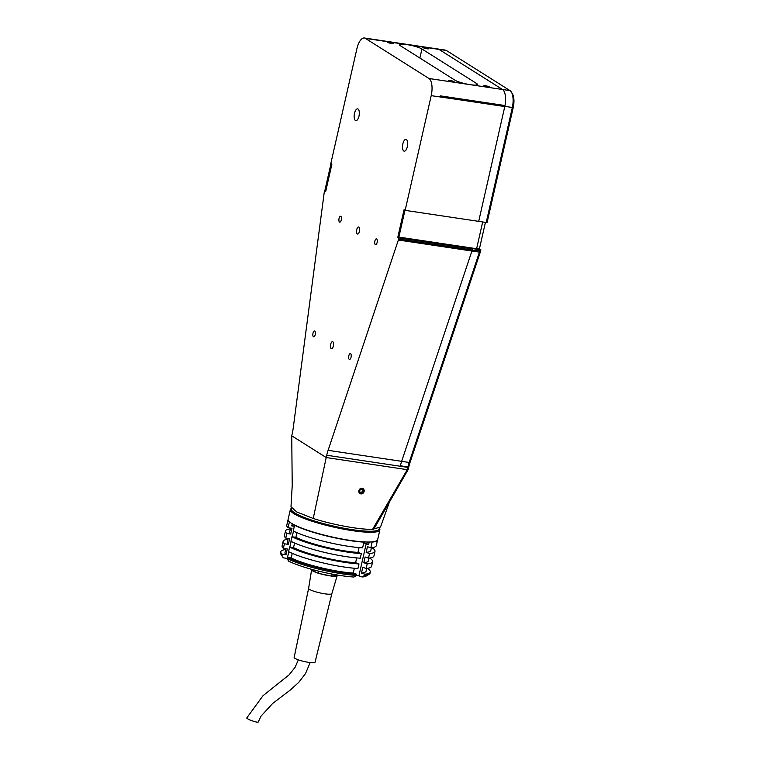 <?xml version="1.0" encoding="UTF-8"?>
<svg xmlns="http://www.w3.org/2000/svg" width="760" height="760" viewBox="0 0 760 760"><rect width="100%" height="100%" fill="white"/><g stroke="black" fill="none" stroke-linecap="round" stroke-linejoin="round"><path stroke-width="1.14" d="M358.976 116.175A5.956 2.46 -81.5 0 0 357.618 108.87A5.956 2.46 -81.5 0 0 354.502 113.354A5.956 2.46 -81.5 0 0 355.851 120.659A5.956 2.46 -81.5 0 0 358.976 116.175M407.322 146.689A5.956 2.46 -81.5 0 0 405.973 139.375A5.956 2.46 -81.5 0 0 402.847 143.858A5.956 2.46 -81.5 0 0 404.206 151.164A5.956 2.46 -81.5 0 0 407.322 146.689M333.365 346.056A3.572 1.482 -81.5 0 0 332.548 341.667A3.572 1.482 -81.5 0 0 330.676 344.356A3.572 1.482 -81.5 0 0 331.493 348.745A3.572 1.482 -81.5 0 0 333.365 346.056M359.423 231.344A3.572 1.482 -81.5 0 0 358.615 226.964A3.572 1.482 -81.5 0 0 356.744 229.653A3.572 1.482 -81.5 0 0 357.551 234.042A3.572 1.482 -81.5 0 0 359.423 231.344M351.053 357.209A2.983 1.235 -81.5 0 0 350.369 353.562A2.983 1.235 -81.5 0 0 348.812 355.803A2.983 1.235 -81.5 0 0 349.486 359.452A2.983 1.235 -81.5 0 0 351.053 357.209M377.112 242.506A2.983 1.235 -81.5 0 0 376.428 238.849A2.983 1.235 -81.5 0 0 374.87 241.091A2.983 1.235 -81.5 0 0 375.554 244.748A2.983 1.235 -81.5 0 0 377.112 242.506M341.297 219.906A2.983 1.235 -81.5 0 0 340.613 216.248A2.983 1.235 -81.5 0 0 339.055 218.49A2.983 1.235 -81.5 0 0 339.729 222.148A2.983 1.235 -81.5 0 0 341.297 219.906M315.229 334.609A2.983 1.235 -81.5 0 0 314.555 330.961A2.983 1.235 -81.5 0 0 312.997 333.203A2.983 1.235 -81.5 0 0 313.671 336.851A2.983 1.235 -81.5 0 0 315.229 334.609M504.992 105.535L504.782 106.543L440.353 96.909L440.572 95.893L504.992 105.535A14.307 5.909 -81.5 0 0 502.512 89.499L438.938 49.381L502.512 89.499A14.307 5.909 98.5 0 1 504.992 105.535M511.442 92.178L512.487 93.945A12.521 5.168 98.5 0 1 513.218 107.597L487.15 222.3L486.219 222.49L512.278 107.778A14.307 5.909 -81.5 0 0 511.442 92.178A14.307 5.909 -81.5 0 0 510.026 90.62L446.452 50.511A14.307 5.909 -81.5 0 0 445.445 50.122L437.931 49.001A14.307 5.909 98.5 0 1 438.938 49.381L406.724 44.564A11.922 1.938 12.8 0 0 399.579 44.755A11.922 1.938 12.8 0 0 400.463 45.79L455.088 80.256A11.922 1.938 12.8 0 0 470.298 84.683A11.922 1.938 12.8 0 0 477.451 84.502A11.922 1.938 12.8 0 0 476.558 83.467L421.942 49.001A11.922 1.938 12.8 0 0 406.724 44.564L365.389 38.38A14.307 5.909 -81.5 0 0 364.373 38A14.307 5.909 -81.5 0 0 356.887 48.763L330.828 163.466L331.901 164.141L325.651 191.672L324.567 190.998L324.311 192.137A4.769 1.966 -81.5 0 0 324.121 193.182L293.189 428.298A23.845 9.851 98.5 0 1 292.258 433.494L291.735 435.793L292.22 485.564L290.995 506.787L296.742 511.955L313.234 518.453L326.211 457.548L407.274 469.67L372.59 529.311C360.116 529.796 332.548 524.751 313.234 518.453M365.389 38.38L428.963 78.498A14.307 5.909 98.5 0 1 431.205 95.655L405.147 210.358L404.073 209.684L397.812 237.215L398.886 237.889L398.63 239.039A4.769 1.966 98.5 0 1 398.354 240.017L328.101 450.328A23.845 9.851 -81.5 0 0 326.724 455.249L326.211 457.548L291.735 435.793M448.552 80.788A2.983 0.484 12.8 0 0 452.361 81.89A2.983 0.484 12.8 0 0 453.929 81.586A2.983 0.484 12.8 0 0 450.119 80.474A2.983 0.484 12.8 0 0 448.552 80.788M387.666 42.361A2.983 0.484 12.8 0 0 391.476 43.472A2.983 0.484 12.8 0 0 393.034 43.168A2.983 0.484 12.8 0 0 389.234 42.056A2.983 0.484 12.8 0 0 387.666 42.361M423.101 47.661A2.983 0.484 12.8 0 0 426.911 48.773A2.983 0.484 12.8 0 0 428.469 48.469A2.983 0.484 12.8 0 0 424.669 47.358A2.983 0.484 12.8 0 0 423.101 47.661M483.987 86.079A2.983 0.484 12.8 0 0 487.796 87.191A2.983 0.484 12.8 0 0 489.364 86.887A2.983 0.484 12.8 0 0 485.555 85.776A2.983 0.484 12.8 0 0 483.987 86.079M486.219 222.49L478.695 221.359L504.764 106.656A14.307 5.909 -81.5 0 0 504.782 106.543M504.801 106.447A14.307 5.909 98.5 0 1 504.764 106.656L478.695 221.359L405.147 210.358M408.205 466.858L408.737 467.191L407.797 467.381L400.283 466.25A23.845 9.851 98.5 0 1 401.651 461.329L471.912 251.019A4.769 1.966 -81.5 0 0 472.188 250.04L472.445 248.891L398.886 237.889M476.919 248.758L471.371 248.216L472.445 248.891L472.188 250.04L480.643 250.98A2.983 1.235 98.5 0 1 480.472 251.598L410.21 461.899A25.631 10.592 -81.5 0 0 408.842 466.735L407.901 466.916A23.845 9.851 98.5 0 1 409.165 462.46L479.427 252.149A4.769 1.966 -81.5 0 0 479.702 251.161L479.959 250.012L471.371 248.216L397.812 237.215M325.764 191.168L324.567 190.998M380.532 527.003L372.59 529.311M373.72 529.274L408.215 469.49L407.274 469.67L407.797 467.381M408.737 467.191L408.215 469.49M398.63 239.039L472.188 250.04A4.769 1.966 98.5 0 1 471.912 251.019L401.651 461.329A23.845 9.851 -81.5 0 0 400.387 465.794L407.901 466.916M479.265 248.805L480.899 249.831L480.643 250.98M479.959 250.012L480.899 249.831M364.373 38L437.931 49.001A14.307 5.909 98.5 0 1 438.938 49.381L446.452 50.511M398.867 237.091L397.974 236.521L404.073 209.684L404.966 210.244L398.867 237.091L476.605 248.719L482.685 221.958M485.44 222.366L479.465 248.644A4.769 0.779 -167.2 0 1 476.605 248.719M324.909 190.418L331.008 163.581L331.901 164.141L325.802 190.988L324.909 190.418M363.736 492.423A2.916 2.612 122.3 0 0 359.252 489.734A2.916 2.612 122.3 0 0 363.736 492.423M359.774 492.109L361.361 493.088L359.774 492.128L359.908 490.124L361.627 489.069L363.213 490.029L363.08 492.033L362.406 491.606L362.539 489.62M361.361 493.088L363.08 492.033M360.687 492.661L362.406 491.606M392.322 43.272L388.379 42.256L392.322 43.272M389.604 42.873L389.737 42.303M390.953 42.417A2.935 0.475 -167.2 0 1 393.148 43.482A2.935 0.475 -167.2 0 1 389.756 43.111A2.935 0.475 -167.2 0 1 387.552 42.047A2.935 0.475 -167.2 0 1 390.953 42.417M426.084 48.469L423.909 47.529L427.367 48.203L426.084 48.469M425.495 47.661L425.353 48.26M422.959 47.509A2.935 0.475 -167.2 0 1 425.372 47.49A2.935 0.475 -167.2 0 1 428.621 48.621A2.935 0.475 -167.2 0 1 426.208 48.64A2.935 0.475 -167.2 0 1 422.959 47.509M449.559 80.93A3.572 0.58 -167.2 0 1 449.73 80.959A3.572 0.58 -167.2 0 1 451.402 81.272M449.549 80.969L453.093 81.462L450.993 81.472L449.625 80.627M451.345 81.529L451.487 80.892M450.119 80.484A2.935 0.475 -167.2 0 1 453.872 81.576A2.935 0.475 -167.2 0 1 452.361 81.88A2.935 0.475 -167.2 0 1 448.609 80.797A2.935 0.475 -167.2 0 1 450.119 80.484M487.312 86.915L487.445 86.336L488.67 86.877L487.901 87.029L484.68 86.089L487.445 86.336M488.946 86.688A2.935 0.475 -167.2 0 1 488.423 87.257A2.935 0.475 -167.2 0 1 484.405 86.279A2.935 0.475 -167.2 0 1 484.927 85.709A2.935 0.475 -167.2 0 1 488.946 86.688M379.373 528.352L379.525 528.589A45.904 7.476 -167.2 0 1 379.867 529.938A45.904 7.476 -167.2 0 1 352.345 530.642A45.904 7.476 -167.2 0 1 290.349 509.599A45.904 7.476 -167.2 0 1 291.232 508.535L291.479 508.383M379.867 529.938L377.653 539.686A45.904 7.476 -167.2 0 1 350.132 540.389A45.904 7.476 -167.2 0 1 288.135 519.346L290.349 509.599M379.212 528.285A45.068 7.334 -167.2 0 1 352.212 529.644A45.068 7.334 -167.2 0 1 291.659 508.392M294.386 526.091A8.103 1.32 -167.2 0 0 294.12 526.043L291.821 525.702L292.258 523.764M363.784 542.792A8.103 1.32 -167.2 0 1 366.909 543.732L367.298 542.022M353.267 573.059A41.61 6.773 -167.2 0 1 341.173 571.719A41.61 6.773 -167.2 0 1 291.184 557.973L287.27 557.384A45.904 7.476 -167.2 0 0 356.639 574.246L353.267 573.059L354.359 568.252M355.613 562.732A41.61 6.773 -167.2 0 1 343.51 561.403A41.61 6.773 -167.2 0 1 293.531 547.646L289.617 547.067L288.572 551.656A45.904 7.476 -167.2 0 0 357.941 568.508L358.986 563.92L355.613 562.732L356.706 557.925M357.96 552.415A41.61 6.773 -167.2 0 1 345.857 551.076A41.61 6.773 -167.2 0 1 295.877 537.329L291.963 536.74L290.918 541.329A45.904 7.476 -167.2 0 0 360.287 558.182L361.332 553.593L357.96 552.415L359.052 547.599M282.084 554.116A45.904 7.476 -167.2 0 1 280.782 551.693L280.526 552.843A45.904 7.476 12.8 0 0 280.867 554.183A45.904 7.476 12.8 0 0 281.817 555.256L282.084 554.116L285.998 554.695L287.299 548.957L283.385 548.378A45.904 7.476 -167.2 0 1 282.093 545.956L283.128 541.367A45.904 7.476 -167.2 0 1 288.012 539.248M285.998 554.695A41.61 6.773 -167.2 0 1 284.971 552.644L285.855 548.748M283.385 548.378L284.42 543.789A45.904 7.476 -167.2 0 1 283.128 541.367M284.42 543.789L288.344 544.369A41.61 6.773 -167.2 0 1 287.318 542.317L288.202 538.422M288.344 544.369L289.645 538.64L285.731 538.052A45.904 7.476 -167.2 0 1 284.43 535.639L285.475 531.05A45.904 7.476 -167.2 0 1 290.358 528.922M285.731 538.052L286.767 533.463A45.904 7.476 -167.2 0 1 285.475 531.05M286.767 533.463L290.681 534.052A41.61 6.773 -167.2 0 1 289.665 532L290.548 528.096M290.681 534.052L291.992 528.314L288.069 527.725A45.904 7.476 -167.2 0 1 286.776 525.312L288.078 519.574A45.904 7.476 12.8 0 0 289.38 521.996L289.76 522.053M288.069 527.725L289.38 521.996M367.346 568.347A45.904 7.476 -167.2 0 1 370.3 572.033A45.904 7.476 -167.2 0 1 364.828 574.218L364.572 575.367A45.904 7.476 12.8 0 0 369.151 574.246A45.904 7.476 12.8 0 0 370.044 573.183L370.3 572.033M369.151 574.246L366.358 575.957A43.52 7.087 -167.2 0 1 362.178 577.001L364.572 575.367M287.014 558.533A45.904 7.476 12.8 0 0 356.383 575.386L353.989 577.03A43.52 7.087 -167.2 0 1 288.667 561.156L287.014 558.533L287.27 557.384M356.383 575.386L356.639 574.246M292.239 553.346L291.184 557.973M294.585 543.02L293.531 547.646M296.932 532.703L295.877 537.329M363.935 542.127L362.634 547.865A45.904 7.476 -167.2 0 1 293.265 531.003L294.566 525.274A45.904 7.476 12.8 0 0 363.935 542.127L363.137 541.842M295.308 525.378L294.566 525.274M361.332 553.593A45.904 7.476 -167.2 0 1 291.963 536.74M358.986 563.92A45.904 7.476 -167.2 0 1 289.617 547.067M369.217 542.022L368.628 544.587L366.206 543.732A6.916 1.13 12.8 0 0 363.745 542.991M362.178 577.001L358.91 575.852A6.916 1.13 12.8 0 0 356.44 575.101M369.692 558.02A45.904 7.476 -167.2 0 1 372.647 561.707L371.602 566.295A45.904 7.476 -167.2 0 1 366.13 568.48L362.767 567.302L361.456 573.031L364.828 574.218M366.13 568.48L367.175 563.892L363.802 562.714L365.104 556.975L368.476 558.163L369.522 553.575L366.149 552.387L367.45 546.649L370.823 547.836L372.124 542.098A45.904 7.476 12.8 0 0 377.596 539.913A45.904 7.476 12.8 0 0 377.625 539.799M371.611 541.918L372.124 542.098M377.596 539.913L376.295 545.651A45.904 7.476 -167.2 0 1 370.823 547.836M371.412 547.779L370.813 550.43A41.61 6.773 -167.2 0 1 366.149 552.387M372.039 547.694A45.904 7.476 -167.2 0 1 374.993 551.389A45.904 7.476 -167.2 0 1 369.522 553.575M374.993 551.389L373.948 555.968A45.904 7.476 -167.2 0 1 368.476 558.163M369.065 558.096L368.467 560.756A41.61 6.773 -167.2 0 1 363.802 562.714M372.647 561.707A45.904 7.476 -167.2 0 1 367.175 563.892M366.719 568.423L366.12 571.083A41.61 6.773 -167.2 0 1 361.456 573.031M287.042 558.41L283.47 557.878A43.52 7.087 -167.2 0 1 282.653 556.938L280.867 554.183M281.817 555.256L283.47 557.878M280.782 551.693A45.904 7.476 -167.2 0 1 285.665 549.565M294.338 526.29L291.745 525.91L292.239 523.754M318.725 571.159L318.24 573.306L310.992 569.772L311.135 569.173M318.24 573.306L331.654 576.165L337.915 575.111M331.654 576.165L332.13 574.085M246.858 717.839A6.08 0.921 19.6 0 0 246.791 717.915A6.08 0.921 19.6 0 0 246.781 718.019A6.08 0.921 19.6 0 0 252.501 720.936A6.08 0.921 19.6 0 0 258.238 722L260.955 716.224L272.602 703.513L290.377 689.957L298.699 682.413L305.529 673.569L310.175 662.549M331.873 593.626A11.922 1.938 -167.2 0 1 331.863 593.645L315.067 662.188A10.725 1.748 -167.2 0 1 304.646 661.599A10.725 1.748 -167.2 0 1 294.148 657.581A10.725 1.748 -167.2 0 1 294.148 657.428L308.617 588.354A11.922 1.938 -167.2 0 0 308.617 588.364L311.572 570.057M332.3 576.089A13.11 2.137 -167.2 0 0 337.193 575.558L331.863 593.645A11.922 1.938 -167.2 0 1 320.235 592.971A11.922 1.938 -167.2 0 1 308.626 588.506A11.922 1.938 -167.2 0 1 308.617 588.364M330.277 575.871A13.11 2.137 -167.2 0 1 319.627 573.6M317.49 572.945A13.11 2.137 -167.2 0 1 311.742 570.133M510.026 90.62L428.963 78.498M476.197 85.053L476.558 83.467M419.89 58.045L421.942 49.001M513.218 107.597L431.205 95.655M400.283 466.25L326.724 455.249M410.21 461.899L409.165 462.46L328.101 450.328M480.472 251.598L479.427 252.149L398.354 240.017M294.12 526.043L294.376 524.913M287.498 557.422L288.791 551.76M289.845 547.096L291.137 541.433M292.191 536.778L293.474 531.116M358.91 575.852L366.206 543.732M380.522 527.06L389.415 502.075M298.348 659.861L295.108 667.299L289.151 674.804L262.988 695.723L246.791 717.915M379.24 528.95L379.411 528.19M291.346 508.981L291.517 508.221"/></g></svg>
